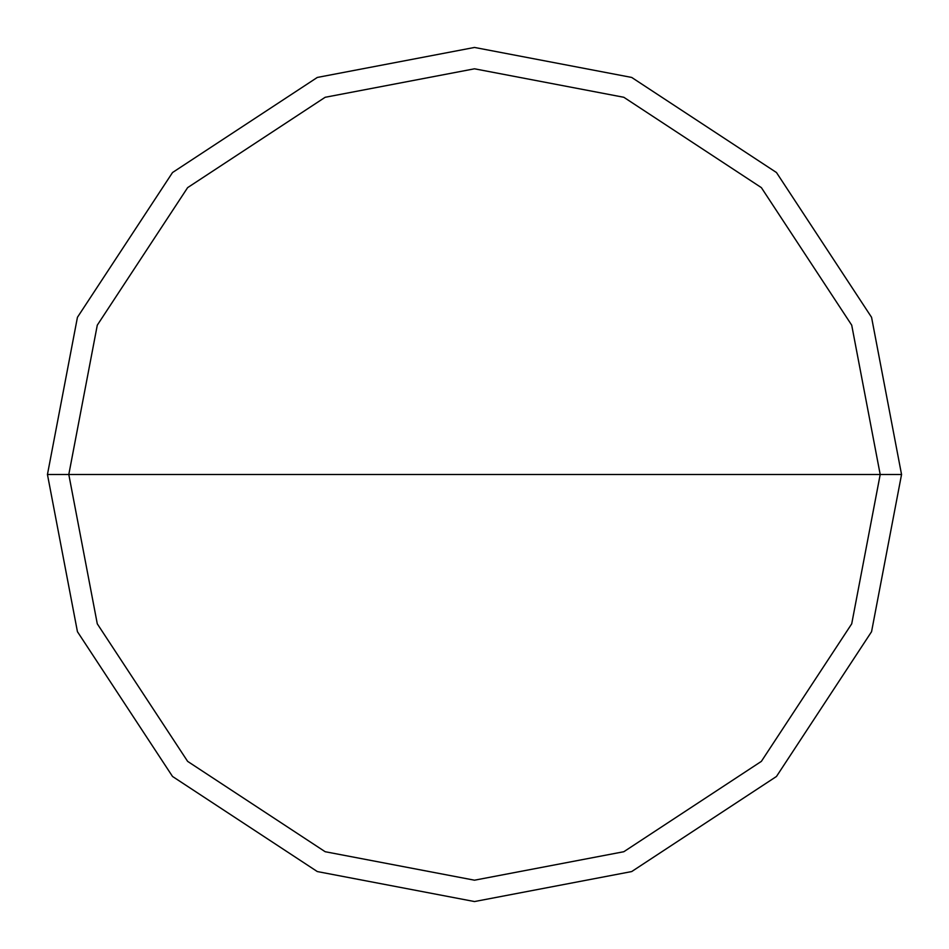 <?xml version="1.0" encoding="UTF-8"?>
<svg xmlns="http://www.w3.org/2000/svg" width="949" height="949" viewBox="0 0 949 949"><rect width="100%" height="100%" fill="white"/><g stroke="black" fill="none" stroke-linecap="round" stroke-linejoin="round"><path stroke-width="1.42" d="M68.802 474.5L97.284 325.163L187.629 187.629L325.163 97.284L474.5 68.802L623.837 97.284L761.371 187.629L851.716 325.163L880.197 474.5L68.802 474.5L97.284 623.837L187.629 761.371L325.163 851.716L474.5 880.197L623.837 851.716L761.371 761.371L851.716 623.837L880.197 474.5L901.55 474.5L871.562 631.69L776.472 776.472L631.69 871.562L474.5 901.55L317.31 871.562L172.528 776.472L77.438 631.69L47.45 474.5L77.438 631.69L172.528 776.472L317.31 871.562L474.5 901.55L631.69 871.562L776.472 776.472L871.562 631.69L901.55 474.5L871.562 317.31L776.472 172.528L631.69 77.438L474.5 47.45L317.31 77.438L172.528 172.528L77.438 317.31L47.45 474.5L880.197 474.5L851.716 623.837L761.371 761.371L623.837 851.716L474.5 880.197L325.163 851.716L187.629 761.371L97.284 623.837L68.802 474.5L47.45 474.5L77.438 317.31L172.528 172.528L317.31 77.438L474.5 47.45L631.69 77.438L776.472 172.528L871.562 317.31L901.55 474.5L880.197 474.5L851.716 325.163L761.371 187.629L623.837 97.284L474.5 68.802L325.163 97.284L187.629 187.629L97.284 325.163L68.802 474.5"/></g></svg>
